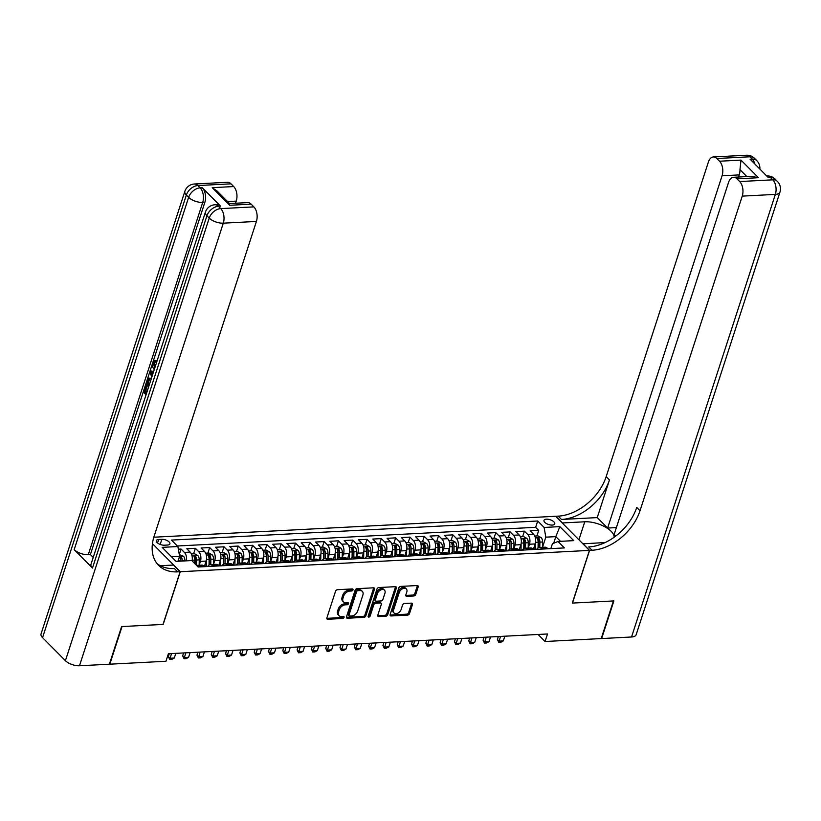 <?xml version="1.0" encoding="UTF-8"?>
<svg xmlns="http://www.w3.org/2000/svg" width="821" height="821" viewBox="0 0 821 821"><rect width="100%" height="100%" fill="white"/><g stroke="black" fill="none" stroke-linecap="round" stroke-linejoin="round"><path stroke-width="1.23" d="M352.989 589.909A1.211 0.821 135.2 0 0 352.342 588.924L337.421 589.704A1.734 1.18 135.2 0 0 335.532 591.253L326.891 617.854A1.734 1.18 135.2 0 0 327.066 619.003A1.734 1.18 135.2 0 0 327.815 619.26L342.737 618.48A1.211 0.821 135.2 0 0 343.404 616.407L341.474 616.509A5.552 3.766 135.2 0 1 339.073 615.688A5.552 3.766 135.2 0 1 338.519 612.014L339.237 609.798A5.552 3.766 135.2 0 1 345.272 604.841L347.201 604.738A1.211 0.821 135.2 0 0 347.878 602.665L345.939 602.768A5.552 3.766 135.2 0 1 343.537 601.947A5.552 3.766 135.2 0 1 342.983 598.273L343.701 596.056A5.552 3.766 135.2 0 1 349.736 591.089L351.665 590.997A1.211 0.821 135.2 0 0 352.989 589.909M343.537 601.947L342.624 601.023A5.552 3.766 135.2 0 1 342.07 597.349L342.788 595.133A5.552 3.766 135.2 0 1 348.822 590.176L350.752 590.073A1.211 0.821 135.2 0 0 352.086 588.934M326.809 618.336A1.734 1.18 135.2 0 0 326.902 618.336L341.823 617.556A1.211 0.821 135.2 0 0 343.157 616.427M339.073 615.688L338.16 614.765A5.552 3.766 135.2 0 1 337.605 611.091L338.324 608.874A5.552 3.766 135.2 0 1 344.358 603.917L346.288 603.815A1.211 0.821 135.2 0 0 347.622 602.676M546.447 519.18A5.655 2.514 18 0 0 543.995 520.381A5.655 2.514 18 0 0 546.427 523.572A5.655 2.514 18 0 0 552.297 525.081A5.655 2.514 18 0 0 554.75 523.88A5.655 2.514 18 0 0 552.317 520.688A5.655 2.514 18 0 0 546.447 519.18M413.866 595.954A1.734 1.18 135.2 0 0 415.744 594.404L418.176 586.943A1.734 1.18 135.2 0 0 418.002 585.794A1.734 1.18 135.2 0 0 417.253 585.537L400.679 586.41A1.734 1.18 135.2 0 0 398.79 587.959L390.149 614.549A1.734 1.18 135.2 0 0 390.324 615.699A1.734 1.18 135.2 0 0 391.073 615.955L407.647 615.093A1.734 1.18 135.2 0 0 409.535 613.544L412.46 604.533A1.734 1.18 135.2 0 0 412.286 603.384A1.734 1.18 135.2 0 0 411.537 603.127L404.445 603.497A1.734 1.18 135.2 0 0 402.557 605.046L401.11 609.521A4.639 3.151 135.2 0 1 397.867 613.164A4.639 3.151 135.2 0 1 394.059 612.979A4.639 3.151 135.2 0 1 393.598 609.911L399.283 592.393A4.639 3.151 135.2 0 1 402.516 588.749A4.639 3.151 135.2 0 1 406.333 588.934A4.639 3.151 135.2 0 1 406.795 592.003L405.851 594.927A1.734 1.18 135.2 0 0 406.026 596.077A1.734 1.18 135.2 0 0 406.775 596.333L413.866 595.954L412.953 595.04A1.734 1.18 135.2 0 0 414.831 593.491L417.263 586.02A1.734 1.18 135.2 0 0 417.335 585.537M572.319 603.086L613.441 600.941L601.218 638.574L545.062 641.499L547.515 633.976L168.408 653.742L165.955 661.264L109.809 664.189L122.031 626.556L163.163 624.412L180.281 571.724L589.437 550.398L572.319 603.086M374.499 589.221A1.734 1.18 135.2 0 0 374.325 588.072A1.734 1.18 135.2 0 0 373.576 587.815L357.012 588.678A1.734 1.18 135.2 0 0 355.124 590.227L346.483 616.828A1.734 1.18 135.2 0 0 346.657 617.977A1.734 1.18 135.2 0 0 347.406 618.234L363.97 617.371A1.734 1.18 135.2 0 0 365.858 615.822L374.499 589.221L373.586 588.298A1.734 1.18 135.2 0 0 373.668 587.815M378.84 587.538L395.414 586.676A1.734 1.18 135.2 0 1 396.163 586.933A1.734 1.18 135.2 0 1 396.338 588.082L387.697 614.683A1.734 1.18 135.2 0 1 385.808 616.232L378.717 616.602A1.734 1.18 135.2 0 1 377.968 616.345A1.734 1.18 135.2 0 1 377.793 615.196L381.303 604.41A1.734 1.18 135.2 0 0 381.129 603.261A1.734 1.18 135.2 0 0 380.38 603.004L375.669 603.25A1.734 1.18 135.2 0 0 373.791 604.8L370.138 616.037A1.211 0.821 135.2 0 1 368.177 616.14L376.962 589.098A1.734 1.18 135.2 0 1 378.84 587.538M536.924 535.928L538.72 530.407L530.14 530.859L533.476 534.214L527.749 534.512A7.071 4.136 87 0 1 529.453 544.231L528.201 548.059L528.283 542.732L525.563 542.876A4.68 2.74 -93 0 0 524.783 539.418L523.069 539.5A4.68 2.74 87 0 1 523.849 542.958L523.767 548.654M522.618 536.677L524.414 531.156L515.834 531.598L519.17 534.964L513.443 535.261A7.071 4.136 87 0 1 515.147 544.97L513.895 548.808M508.312 537.427L510.108 531.895L501.528 532.347L504.864 535.713L499.137 536.01A7.071 4.136 87 0 1 500.841 545.719L499.589 549.557L499.671 544.22L496.951 544.364A4.68 2.74 -93 0 0 496.171 540.906L494.458 540.998A4.68 2.74 87 0 1 495.237 544.456L495.155 550.142M494.006 538.166L495.802 532.644L487.222 533.086L490.558 536.452L484.831 536.749A7.071 4.136 87 0 1 486.535 546.468L485.283 550.296M479.7 538.915L481.496 533.393L472.917 533.835L476.252 537.201L470.525 537.498A7.071 4.136 87 0 1 472.229 547.207L470.977 551.045L471.059 545.708L468.339 545.852A4.68 2.74 -93 0 0 467.56 542.394L465.846 542.486A4.68 2.74 87 0 1 466.626 545.944L466.544 551.63M465.394 539.664L467.19 534.132L458.611 534.584L461.946 537.95L456.219 538.248A7.071 4.136 87 0 1 457.923 547.956L456.671 551.794L456.753 546.458L454.034 546.601A4.68 2.74 -93 0 0 453.254 543.143L451.54 543.235A4.68 2.74 87 0 1 452.32 546.694L452.238 552.379M451.088 540.403L452.884 534.882L444.305 535.323L447.64 538.689L441.914 538.987A7.071 4.136 87 0 1 443.617 548.705L442.365 552.533L442.447 547.207L439.728 547.35A4.68 2.74 -93 0 0 438.948 543.892L437.234 543.974A4.68 2.74 87 0 1 438.014 547.433L437.932 553.128M436.782 541.152L438.578 535.631L429.999 536.072L433.334 539.438L427.608 539.736A7.071 4.136 87 0 1 429.311 549.444L428.059 553.282L428.141 547.946L425.422 548.089A4.68 2.74 -93 0 0 424.642 544.631L422.928 544.723A4.68 2.74 87 0 1 423.708 548.182L423.626 553.867M422.476 541.901L424.272 536.37L415.693 536.821L419.028 540.187L413.302 540.485A7.071 4.136 87 0 1 415.005 550.193L413.753 554.031L413.835 548.695L411.116 548.838A4.68 2.74 -93 0 0 410.336 545.38L408.622 545.472A4.68 2.74 87 0 1 409.402 548.931L409.32 554.616M408.17 542.64L409.966 537.119L401.387 537.56L404.722 540.926L398.996 541.224A7.071 4.136 87 0 1 400.699 550.942L399.447 554.77L399.529 549.444L396.81 549.577A4.68 2.74 -93 0 0 396.03 546.129L394.316 546.211A4.68 2.74 87 0 1 395.096 549.67L395.014 555.365M393.864 543.389L395.66 537.868L387.081 538.309L390.416 541.675L384.69 541.973A7.071 4.136 87 0 1 386.393 551.681L385.141 555.519L385.223 550.183L382.504 550.327A4.68 2.74 -93 0 0 381.724 546.868L380.01 546.96A4.68 2.74 87 0 1 380.79 550.419L380.708 556.104M379.559 544.138L381.355 538.607L372.775 539.058L376.11 542.424L370.384 542.722A7.071 4.136 87 0 1 372.087 552.43L370.835 556.269L370.918 550.932L368.198 551.076A4.68 2.74 -93 0 0 367.418 547.617L365.704 547.71A4.68 2.74 87 0 1 366.484 551.168L366.402 556.854M365.253 544.877L367.049 539.356L358.469 539.797L361.804 543.163L356.078 543.461A7.071 4.136 87 0 1 357.782 553.18L356.53 557.007M350.947 545.626L352.743 540.105L344.163 540.546L347.499 543.913L341.772 544.21A7.071 4.136 87 0 1 343.476 553.918L342.224 557.757L342.306 552.42L339.586 552.564A4.68 2.74 -93 0 0 338.806 549.105L337.092 549.198A4.68 2.74 87 0 1 337.872 552.656L337.79 558.342M336.641 546.375L338.437 540.844L329.857 541.296L333.193 544.662L327.466 544.959A7.071 4.136 87 0 1 329.17 554.668L327.918 558.506M322.335 547.114L324.131 541.593L315.551 542.034L318.887 545.401L313.16 545.698A7.071 4.136 87 0 1 314.864 555.417L313.612 559.245L313.694 553.918L310.974 554.052A4.68 2.74 -93 0 0 310.194 550.604L308.48 550.686A4.68 2.74 87 0 1 309.26 554.144L309.178 559.84M308.029 547.864L309.825 542.342L301.245 542.784L304.581 546.15L298.854 546.447A7.071 4.136 87 0 1 300.558 556.156L299.306 559.994M293.723 548.613L295.519 543.081L286.94 543.533L290.275 546.899L284.548 547.197A7.071 4.136 87 0 1 286.252 556.905L285 560.743L285.082 555.407L282.362 555.55A4.68 2.74 -93 0 0 281.582 552.092L279.869 552.184A4.68 2.74 87 0 1 280.649 555.643L280.566 561.328M279.417 549.352L281.213 543.83L272.634 544.272L275.969 547.638L270.242 547.935A7.071 4.136 87 0 1 271.946 557.654L270.694 561.482M265.111 550.101L266.907 544.569L258.328 545.021L261.663 548.387L255.936 548.685A7.071 4.136 87 0 1 257.64 558.393L256.388 562.231L256.47 556.895L253.751 557.038A4.68 2.74 -93 0 0 252.971 553.58L251.257 553.672A4.68 2.74 87 0 1 252.037 557.131L251.955 562.816M250.805 550.85L252.601 545.318L244.022 545.77L247.357 549.136L241.631 549.434A7.071 4.136 87 0 1 243.334 559.142L242.082 562.98L242.164 557.644L239.445 557.787A4.68 2.74 -93 0 0 238.665 554.329L236.951 554.421A4.68 2.74 87 0 1 237.731 557.88L237.649 563.565M236.499 551.589L238.295 546.068L229.716 546.509L233.051 549.875L227.325 550.173A7.071 4.136 87 0 1 229.028 559.891L227.776 563.719L227.858 558.393L225.139 558.526A4.68 2.74 -93 0 0 224.359 555.078L222.645 555.16A4.68 2.74 87 0 1 223.425 558.619L223.343 564.314M222.193 552.338L223.989 546.807L215.41 547.258L218.745 550.624L213.019 550.922A7.071 4.136 87 0 1 214.722 560.63L213.47 564.468L213.552 559.132L210.833 559.275A4.68 2.74 -93 0 0 210.053 555.817L208.339 555.909A4.68 2.74 87 0 1 209.119 559.368L209.037 565.053M207.887 553.087L209.683 547.556L201.104 548.007L204.439 551.373L198.713 551.671A7.071 4.136 87 0 1 200.416 561.379L199.164 565.217L199.246 559.881L196.527 560.025A4.68 2.74 -93 0 0 195.747 556.566L194.033 556.659A4.68 2.74 87 0 1 194.813 560.107L194.762 563.565M193.582 553.826L195.377 548.305L186.798 548.746L190.133 552.112A7.071 4.136 87 0 1 192.083 560.866M533.476 534.214A7.071 4.136 -93 0 1 535.169 543.933L533.414 549.331M519.17 534.964A7.071 4.136 -93 0 1 520.863 544.672L519.108 550.08M504.864 535.713A7.071 4.136 -93 0 1 506.557 545.421L504.802 550.829M490.558 536.452A7.071 4.136 -93 0 1 492.251 546.17L490.496 551.568M476.252 537.201A7.071 4.136 -93 0 1 477.945 546.909L476.19 552.317M461.946 537.95A7.071 4.136 -93 0 1 463.639 547.658L461.884 553.067M447.64 538.689A7.071 4.136 -93 0 1 449.333 548.407L447.578 553.806M433.334 539.438A7.071 4.136 -93 0 1 435.027 549.146L433.272 554.555M419.028 540.187A7.071 4.136 -93 0 1 420.721 549.896L418.967 555.304M404.722 540.926A7.071 4.136 -93 0 1 406.416 550.645L404.661 556.043M390.416 541.675A7.071 4.136 -93 0 1 392.11 551.384L390.355 556.792M376.11 542.424A7.071 4.136 -93 0 1 377.804 552.133L376.049 557.541M361.804 543.163A7.071 4.136 -93 0 1 363.498 552.882L361.743 558.28M347.499 543.913A7.071 4.136 -93 0 1 349.192 553.621L347.437 559.029M333.193 544.662A7.071 4.136 -93 0 1 334.886 554.37L333.131 559.778M318.887 545.401A7.071 4.136 -93 0 1 320.58 555.109L318.825 560.517M304.581 546.15A7.071 4.136 -93 0 1 306.274 555.858L304.519 561.266M290.275 546.899A7.071 4.136 -93 0 1 291.968 556.607L290.213 562.016M275.969 547.638A7.071 4.136 -93 0 1 277.662 557.346L275.907 562.754M261.663 548.387A7.071 4.136 -93 0 1 263.356 558.095L261.601 563.504M247.357 549.136A7.071 4.136 -93 0 1 249.05 558.844L247.295 564.243M233.051 549.875A7.071 4.136 -93 0 1 234.744 559.583L232.99 564.992M218.745 550.624A7.071 4.136 -93 0 1 220.439 560.333L218.684 565.741M204.439 551.373A7.071 4.136 -93 0 1 206.133 561.082L204.378 566.48M164.374 545.206L167.515 545.041A5.48 2.432 18 0 0 169.896 543.882A5.48 2.432 18 0 0 167.535 540.782A5.48 2.432 18 0 0 161.85 539.325L158.699 539.489A5.48 2.432 18 0 0 156.329 540.659A5.48 2.432 18 0 0 158.689 543.748A5.48 2.432 18 0 0 164.374 545.206M153.825 537.221L555.601 516.276L589.437 550.398M180.281 571.724L152.439 543.646M538.72 530.407L535.651 527.318L537.714 520.996L171.476 540.085L177.88 546.54L179.583 556.248L177.952 561.277M537.714 520.996L544.107 527.451L559.85 526.63L573.746 540.639L558.013 541.46L564.407 547.915L198.179 567.003L191.775 560.548L176.043 561.369L162.148 547.361L177.88 546.54M196.547 565.361L201.709 565.094A7.071 4.136 87 0 1 204.029 566.131L204.573 566.675M196.63 565.443A7.071 4.136 87 0 1 198.302 566.428L198.846 566.972M547.915 548.777L547.371 548.233A7.071 4.136 -93 0 0 545.052 547.197L539.325 547.494A7.071 4.136 87 0 1 541.644 548.531L542.188 549.075M533.609 549.526L533.065 548.982A7.071 4.136 -93 0 0 530.746 547.946L525.019 548.243A7.071 4.136 87 0 1 527.339 549.28L527.882 549.824M519.303 550.265L518.759 549.721A7.071 4.136 -93 0 0 516.44 548.685L510.713 548.982A7.071 4.136 87 0 1 513.033 550.019L513.577 550.563M504.997 551.014L504.453 550.47A7.071 4.136 -93 0 0 502.134 549.434L496.407 549.731A7.071 4.136 87 0 1 498.727 550.768L499.271 551.312M490.691 551.763L490.147 551.219A7.071 4.136 -93 0 0 487.828 550.183L482.101 550.481A7.071 4.136 87 0 1 484.421 551.517L484.965 552.061M476.385 552.502L475.841 551.958A7.071 4.136 -93 0 0 473.522 550.922L467.796 551.219A7.071 4.136 87 0 1 470.115 552.256L470.659 552.8M462.079 553.251L461.535 552.707A7.071 4.136 -93 0 0 459.216 551.671L453.49 551.969A7.071 4.136 87 0 1 455.809 553.005L456.353 553.549M447.773 554.001L447.229 553.457A7.071 4.136 -93 0 0 444.91 552.42L439.184 552.718A7.071 4.136 87 0 1 441.503 553.754L442.047 554.298M433.467 554.739L432.924 554.196A7.071 4.136 -93 0 0 430.604 553.159L424.878 553.457A7.071 4.136 87 0 1 427.197 554.493L427.741 555.037M419.162 555.489L418.618 554.945A7.071 4.136 -93 0 0 416.298 553.908L410.572 554.206A7.071 4.136 87 0 1 412.891 555.242L413.435 555.786M404.856 556.238L404.312 555.694A7.071 4.136 -93 0 0 401.992 554.657L396.266 554.955A7.071 4.136 87 0 1 398.585 555.991L399.129 556.535M390.55 556.977L390.006 556.433A7.071 4.136 -93 0 0 387.686 555.396L381.96 555.694A7.071 4.136 87 0 1 384.279 556.73L384.823 557.274M376.244 557.726L375.7 557.182A7.071 4.136 -93 0 0 373.381 556.145L367.654 556.443A7.071 4.136 87 0 1 369.973 557.48L370.517 558.023M361.938 558.475L361.394 557.931A7.071 4.136 -93 0 0 359.075 556.895L353.348 557.192A7.071 4.136 87 0 1 355.667 558.229L356.211 558.773M347.632 559.214L347.088 558.67A7.071 4.136 -93 0 0 344.769 557.633L339.042 557.931A7.071 4.136 87 0 1 341.362 558.968L341.905 559.512M333.326 559.963L332.782 559.419A7.071 4.136 -93 0 0 330.463 558.383L324.736 558.68A7.071 4.136 87 0 1 327.056 559.717L327.6 560.261M319.02 560.712L318.476 560.168A7.071 4.136 -93 0 0 316.157 559.132L310.43 559.429A7.071 4.136 87 0 1 312.75 560.466L313.294 561.01M304.714 561.451L304.17 560.907A7.071 4.136 -93 0 0 301.851 559.871L296.124 560.168A7.071 4.136 87 0 1 298.444 561.205L298.988 561.749M290.408 562.2L289.864 561.656A7.071 4.136 -93 0 0 287.545 560.62L281.819 560.917A7.071 4.136 87 0 1 284.138 561.954L284.682 562.498M276.102 562.949L275.558 562.406A7.071 4.136 -93 0 0 273.239 561.369L267.513 561.667A7.071 4.136 87 0 1 269.832 562.703L270.376 563.247M261.796 563.688L261.252 563.144A7.071 4.136 -93 0 0 258.933 562.108L253.207 562.406A7.071 4.136 87 0 1 255.526 563.442L256.07 563.986M247.49 564.438L246.947 563.894A7.071 4.136 -93 0 0 244.627 562.857L238.901 563.155A7.071 4.136 87 0 1 241.22 564.191L241.764 564.735M233.185 565.187L232.641 564.643A7.071 4.136 -93 0 0 230.321 563.606L224.595 563.904A7.071 4.136 87 0 1 226.914 564.94L227.458 565.484M218.879 565.926L218.335 565.382A7.071 4.136 -93 0 0 216.015 564.345L210.289 564.643A7.071 4.136 87 0 1 212.608 565.679L213.152 566.223M179.286 554.555L181.072 549.044L184.407 552.41A7.071 4.136 87 0 1 186.429 560.835M195.377 548.305L198.713 551.671M209.683 547.556L213.019 550.922M223.989 546.807L227.325 550.173M238.295 546.068L241.631 549.434M252.601 545.318L255.936 548.685M266.907 544.569L270.242 547.935M281.213 543.83L284.548 547.197M295.519 543.081L298.854 546.447M309.825 542.342L313.16 545.698M324.131 541.593L327.466 544.959M338.437 540.844L341.772 544.21M352.743 540.105L356.078 543.461M367.049 539.356L370.384 542.722M381.355 538.607L384.69 541.973M395.66 537.868L398.996 541.224M409.966 537.119L413.302 540.485M424.272 536.37L427.608 539.736M438.578 535.631L441.914 538.987M452.884 534.882L456.219 538.248M467.19 534.132L470.525 537.498M481.496 533.393L484.831 536.749M495.802 532.644L499.137 536.01M510.108 531.895L513.443 535.261M524.414 531.156L527.749 534.512M535.651 527.318L177.336 545.996M181.072 549.044L178.342 549.187M553.672 543.266L555.827 536.636L545.811 537.16L542.507 547.32M179.583 556.248L171.384 556.679M538.083 634.469L545.062 641.499M560.486 541.337L555.827 536.636L559.85 526.63M550.829 548.623L552.4 543.8L558.013 541.46M207.672 566.511A7.071 4.136 87 0 1 210.289 564.643M221.978 565.761A7.071 4.136 87 0 1 224.595 563.904M236.284 565.022A7.071 4.136 87 0 1 238.901 563.155M250.59 564.273A7.071 4.136 87 0 1 253.207 562.406M264.896 563.524A7.071 4.136 87 0 1 267.513 561.667M279.202 562.785A7.071 4.136 87 0 1 281.819 560.917M293.508 562.036A7.071 4.136 87 0 1 296.124 560.168M307.813 561.287A7.071 4.136 87 0 1 310.43 559.429M322.119 560.548A7.071 4.136 87 0 1 324.736 558.68M336.425 559.799A7.071 4.136 87 0 1 339.042 557.931M350.731 559.05A7.071 4.136 87 0 1 353.348 557.192M365.037 558.311A7.071 4.136 87 0 1 367.654 556.443M379.343 557.562A7.071 4.136 87 0 1 381.96 555.694M393.649 556.823A7.071 4.136 87 0 1 396.266 554.955M407.955 556.074A7.071 4.136 87 0 1 410.572 554.206M422.261 555.324A7.071 4.136 87 0 1 424.878 553.457M436.567 554.586A7.071 4.136 87 0 1 439.184 552.718M450.873 553.836A7.071 4.136 87 0 1 453.49 551.969M465.179 553.087A7.071 4.136 87 0 1 467.796 551.219M479.485 552.348A7.071 4.136 87 0 1 482.101 550.481M493.79 551.599A7.071 4.136 87 0 1 496.407 549.731M508.096 550.85A7.071 4.136 87 0 1 510.713 548.982M522.402 550.111A7.071 4.136 87 0 1 525.019 548.243M536.708 549.362A7.071 4.136 87 0 1 539.325 547.494M545.811 537.16L544.107 527.451M346.4 617.31A1.734 1.18 135.2 0 0 346.493 617.31L363.056 616.448A1.734 1.18 135.2 0 0 364.945 614.898L373.586 588.298M357.884 590.668A1.211 0.821 135.2 0 0 356.56 591.756L348.976 615.103A1.211 0.821 135.2 0 0 349.623 616.089L351.655 615.976A5.552 3.766 135.2 0 0 357.689 611.019L362.872 595.061A5.552 3.766 135.2 0 0 362.318 591.387A5.552 3.766 135.2 0 0 359.916 590.566L357.884 590.668L356.961 589.745A1.211 0.821 135.2 0 0 355.647 590.833L356.56 591.756M349.099 615.904L348.186 614.98A1.211 0.821 135.2 0 1 348.063 614.18L355.647 590.833M362.318 591.387L361.404 590.463A5.552 3.766 135.2 0 0 359.003 589.642L359.916 590.566M356.961 589.745L359.003 589.642M377.711 615.678A1.734 1.18 135.2 0 0 377.804 615.678L384.895 615.309A1.734 1.18 135.2 0 0 386.783 613.759L395.424 587.159A1.734 1.18 135.2 0 0 395.506 586.676M381.129 603.261L380.215 602.337A1.734 1.18 135.2 0 0 379.466 602.08L374.756 602.327A1.734 1.18 135.2 0 0 372.878 603.876L369.224 615.114L370.138 616.037M368.167 616.15A1.211 0.821 135.2 0 0 369.224 615.114M384.936 593.214A4.639 3.151 135.2 0 0 384.474 590.145A4.639 3.151 135.2 0 0 380.657 589.96A4.639 3.151 135.2 0 0 377.424 593.614L375.423 599.782A1.734 1.18 135.2 0 0 375.597 600.931A1.734 1.18 135.2 0 0 376.346 601.188L381.047 600.941A1.734 1.18 135.2 0 0 382.935 599.392L384.936 593.214M384.474 590.145L383.561 589.221A4.639 3.151 135.2 0 0 379.743 589.037A4.639 3.151 135.2 0 0 376.511 592.69L377.424 593.614M375.597 600.931L374.674 600.007A1.734 1.18 135.2 0 1 374.509 598.858L376.511 592.69M405.769 595.41A1.734 1.18 135.2 0 0 405.861 595.41L412.953 595.04M406.333 588.934L405.42 588.01A4.639 3.151 135.2 0 0 401.602 587.826A4.639 3.151 135.2 0 0 398.37 591.479L399.283 592.393M394.059 612.979L393.146 612.056A4.639 3.151 135.2 0 1 392.684 608.987L398.37 591.479M390.067 615.042A1.734 1.18 135.2 0 0 390.16 615.032L406.734 614.17A1.734 1.18 135.2 0 0 408.612 612.62L411.547 603.609A1.734 1.18 135.2 0 0 411.629 603.127M179.286 554.575L183.535 556.289A4.68 2.74 87 0 1 184.941 560.63L184.941 560.907M182.221 561.051L182.221 560.764A4.68 2.74 -93 0 0 181.441 557.315L179.727 557.397A4.68 2.74 87 0 1 180.507 560.856L180.507 561.143M181.441 557.315L180.743 559.481A2.381 1.396 87 0 1 180.877 560.579L180.866 561.123M154.266 369.522L154.225 369.481C152.552 367.716 152.08 365.396 152.798 362.523L155.528 360.645L154.676 360.46L156.667 360.593L156.421 362.03L154.594 361.938M155.22 362.071L154.564 363.159L155.025 367.182M151.895 376.849L149.73 372.282L150.192 370.846L153.64 371.461M146.066 394.768L143.316 391.997L145.389 385.634L146.528 385.572L147.164 386.209L145.512 391.299L146.354 392.151M220.592 206.194L218.448 206.307A10.601 6.209 -93 0 0 214.958 204.747L217.113 204.634A10.601 6.209 87 0 1 220.592 206.194L202.305 187.752A10.601 6.209 87 0 1 204.86 202.315L202.715 202.428L88.258 554.698A10.601 4.71 -162 0 1 74.188 549.618L92.475 568.06A10.601 4.71 -162 0 1 90.977 564.335L205.435 212.064A10.601 4.71 18 0 0 206.933 215.779L92.475 568.06M93.214 557.428L90.402 554.586L152.737 362.738M152.88 362.307L204.86 202.315M148.775 386.434L146.025 383.664L148.447 378.142L151.444 378.235M121.611 626.577L163.02 624.422L180.138 571.724L177.705 571.857A44.17 29.956 -44.8 0 1 158.576 565.32A44.17 29.956 -44.8 0 1 154.174 536.082L256.409 221.444L223.291 223.168L79.483 665.769L109.378 664.21L121.611 626.577M152.172 546.653L152.942 544.302L152.357 544.333M152.942 544.302L152.429 543.779M180.138 571.724L173.508 565.043L160.321 565.731M212.229 187.67L216.939 190.883L229.582 203.639L229.695 205.281L212.229 187.67L233.687 186.552L230.999 183.832L197.882 185.556L200.16 187.865L202.305 187.752M233.687 186.552A10.601 6.209 87 0 1 236.243 201.114L227.54 201.576M235.555 203.239L236.243 201.114M74.188 549.618L188.645 197.348L186.357 195.039A10.601 7.194 135.2 0 1 197.882 185.556A10.601 6.209 -93 0 0 194.392 184.007L227.509 182.283A10.601 6.209 87 0 1 230.999 183.832M79.483 665.769A10.601 4.71 -162 0 1 65.413 660.689L42.548 637.64A10.601 4.71 -162 0 1 41.05 633.915L184.858 191.314A10.601 4.71 18 0 0 186.357 195.039L42.548 637.64M229.5 203.557L247.675 202.613A10.601 6.209 87 0 1 251.154 204.162L229.695 205.281M65.413 660.689L209.222 218.088L206.933 215.779A10.601 7.194 135.2 0 1 218.448 206.307L220.736 208.606L253.853 206.882L251.154 204.162M253.853 206.882A10.601 6.209 87 0 1 256.409 221.444M90.402 554.586L88.258 554.698M177.705 571.857L174.421 568.532A44.17 29.956 -44.8 0 1 157.027 563.565M145.389 385.634L146.015 386.27L144.363 391.36L146.056 393.064L148.17 388.292M144.363 391.36L145.512 391.299M146.015 386.27L147.164 386.209M148.447 378.142L151.187 379.025M150.766 380.297L148.262 379.815L147.667 381.19L147.072 383.027L149.186 385.162M149.145 379.353L148.262 379.815L149.412 379.754L148.221 382.966L149.484 384.249M147.072 383.027L148.221 382.966M147.667 381.19L148.817 381.139M150.192 370.846L153.527 371.821M153.127 373.042L150.592 372.2L152.285 375.618M151.403 373.832L152.757 374.191M151.731 372.139L152.552 373.781M156.667 360.593L155.528 360.645L155.282 362.092L153.414 363.221L154.697 368.198M153.414 363.221L154.564 363.159M746.453 155.231A10.601 10.601 0 0 1 754.54 158.35A10.601 7.194 135.2 0 0 749.942 156.78L716.825 158.504A10.601 6.209 -93 0 0 713.336 156.955L746.453 155.231A10.601 6.209 87 0 1 749.942 156.78L752.231 159.089L750.086 159.202L768.374 177.644L770.519 177.531L772.807 179.83A10.601 6.209 87 0 1 775.352 194.392L742.235 196.127A10.601 6.209 -93 0 0 739.68 181.554L772.807 179.83A10.601 7.194 -44.8 0 1 777.395 181.4A10.601 10.601 0 0 1 779.95 192.145A10.601 4.71 18 0 1 775.352 194.392L631.544 636.993L601.649 638.553L613.872 600.921L572.463 603.076L589.581 550.388L592.013 550.255A44.17 29.956 135.2 0 0 640 510.765L742.235 196.127M614.149 537.242A19.878 8.836 18 0 0 604.41 526.538A19.878 8.836 18 0 0 584.768 521.787L562.375 522.956L555.745 516.276L558.177 516.142A44.17 29.956 135.2 0 0 606.175 476.642L708.4 162.014A10.601 6.209 -93 0 1 713.336 156.955M582.91 543.82L605.149 542.548M582.951 543.697L589.581 550.388M746.864 176.587L739.978 169.639L740.983 160.105L758.45 177.716L736.991 178.834A10.601 6.209 -93 0 0 733.502 177.285A10.601 6.209 -93 0 0 728.566 182.344L614.108 534.615L615.627 536.154M616.376 527.605L607.612 528.067L722.07 175.797A10.601 6.209 -93 0 0 719.524 161.224L740.983 160.105M597.236 517.599L561.472 519.467A44.17 29.956 135.2 0 0 609.459 479.967L597.236 517.599L607.612 528.067M736.991 178.834L739.68 181.554M779.95 192.145L636.142 634.736A10.601 4.71 -162 0 1 631.544 636.993M716.825 158.504L719.524 161.224M739.978 169.639A10.601 6.209 87 0 1 739.239 174.894L722.07 175.797M738.551 177.018L739.239 174.894M592.013 550.255L588.719 546.94A44.17 29.956 135.2 0 0 636.716 507.44L640 510.765M758.45 177.716L751.779 176.33L733.502 177.285M191.365 553.949L194.587 553.775L197.84 555.55A4.68 2.74 87 0 1 199.246 559.881M196.455 565.269L196.527 560.025M195.747 556.566L195.049 558.732A2.381 1.396 87 0 1 195.182 559.83L195.121 563.924M193.93 556.145L194.033 556.659M204.973 564.663L204.942 566.654M206.389 560.117L206.297 566.582M205.671 553.2L208.893 553.036L212.146 554.801A4.68 2.74 87 0 1 213.552 559.132M210.761 564.622L210.833 559.275M210.053 555.817L209.355 557.982A2.381 1.396 87 0 1 209.488 559.08L209.406 564.858M208.236 555.396L208.339 555.909M169.29 653.69L168.346 656.605L169.988 658.268L174.288 658.042L175.807 653.352M174.288 658.042L171.887 659.366L169.742 659.479L168.346 656.605M171.517 653.578L169.742 659.479M219.279 563.914L219.248 565.905M220.695 559.378L220.603 565.833M219.977 552.451L223.199 552.287L226.452 554.052A4.68 2.74 87 0 1 227.858 558.393M225.067 563.873L225.139 558.526M224.359 555.078L223.661 557.243A2.381 1.396 87 0 1 223.794 558.342L223.712 564.119M183.596 652.941L182.652 655.866L184.294 657.518L188.594 657.293L190.113 652.603M188.594 657.293L186.193 658.616L184.048 658.729L182.652 655.866M185.823 652.828L184.048 658.729M233.585 563.165L233.554 565.166M235.001 558.629L234.909 565.094M234.283 551.712L237.505 551.538L240.758 553.313A4.68 2.74 87 0 1 242.164 557.644M239.373 563.134L239.445 557.787M238.665 554.329L237.967 556.494A2.381 1.396 87 0 1 238.1 557.592L238.018 563.37M236.848 553.908L236.951 554.421M197.902 652.202L196.958 655.117L198.6 656.779L202.9 656.554L204.419 651.864M202.9 656.554L200.498 657.878L198.354 657.98L196.958 655.117M200.129 652.079L198.354 657.98M247.891 562.426L247.86 564.417M249.307 557.88L249.215 564.345M248.589 550.963L251.811 550.799L255.064 552.564A4.68 2.74 87 0 1 256.47 556.895M253.679 562.385L253.751 557.038M252.971 553.58L252.273 555.745A2.381 1.396 87 0 1 252.406 556.843L252.324 562.621M251.154 553.159L251.257 553.672M212.208 651.453L211.264 654.368L212.906 656.03L217.206 655.805L218.725 651.115M217.206 655.805L214.804 657.128L212.66 657.241L211.264 654.368M214.435 651.34L212.66 657.241M262.197 561.677L262.166 563.668M263.613 557.141L263.52 563.596M262.894 550.214L266.117 550.049L269.37 551.815A4.68 2.74 87 0 1 270.776 556.156L270.694 561.492M267.985 561.636L268.057 556.289A4.68 2.74 -93 0 0 267.277 552.841L265.563 552.923A4.68 2.74 87 0 1 266.343 556.381L266.261 562.077M267.277 552.841L266.579 555.006A2.381 1.396 87 0 1 266.712 556.104L266.63 561.882M226.514 650.704L225.57 653.629L227.212 655.281L231.512 655.055L233.031 650.365M231.512 655.055L229.11 656.379L226.965 656.492L225.57 653.629M228.741 650.591L226.965 656.492M276.503 560.928L276.472 562.929M277.919 556.392L277.826 562.857M277.2 549.475L280.423 549.3L283.676 551.076A4.68 2.74 87 0 1 285.082 555.407M282.291 560.897L282.362 555.55M281.582 552.092L280.885 554.257A2.381 1.396 87 0 1 281.018 555.355L280.936 561.133M279.766 551.671L279.869 552.184M240.82 649.965L239.876 652.88L241.518 654.542L245.818 654.316L247.337 649.627M245.818 654.316L243.416 655.64L241.271 655.743L239.876 652.88M243.047 649.842L241.271 655.743M290.808 560.189L290.778 562.18M292.225 555.643L292.132 562.108M291.506 548.726L294.729 548.561L297.982 550.327A4.68 2.74 87 0 1 299.388 554.657L299.306 560.004M296.597 560.148L296.668 554.801A4.68 2.74 -93 0 0 295.888 551.343L294.175 551.435A4.68 2.74 87 0 1 294.955 554.893L294.872 560.579M295.888 551.343L295.191 553.508A2.381 1.396 87 0 1 295.324 554.606L295.242 560.384M294.072 550.922L294.175 551.435M255.126 649.216L254.182 652.131L255.824 653.793L260.124 653.567L261.642 648.877M260.124 653.567L257.722 654.891L255.577 655.004L254.182 652.131M257.353 649.103L255.577 655.004M305.114 559.44L305.084 561.431M306.531 554.904L306.438 561.359M305.812 547.976L309.035 547.812L312.288 549.577A4.68 2.74 87 0 1 313.694 553.918M310.902 559.399L310.974 554.052M310.194 550.604L309.496 552.769A2.381 1.396 87 0 1 309.63 553.867L309.548 559.645M269.432 648.467L268.488 651.392L270.13 653.044L274.43 652.818L275.948 648.128M274.43 652.818L272.028 654.142L269.883 654.255L268.488 651.392M271.659 648.354L269.883 654.255M319.42 558.691L319.39 560.692M320.837 554.154L320.744 560.62M320.118 547.238L323.341 547.063L326.594 548.838A4.68 2.74 87 0 1 328 553.169L327.918 558.516M325.208 558.66L325.28 553.313A4.68 2.74 -93 0 0 324.5 549.854L322.786 549.947A4.68 2.74 87 0 1 323.566 553.405L323.484 559.091M324.5 549.854L323.802 552.02A2.381 1.396 87 0 1 323.936 553.118L323.854 558.896M322.684 549.434L322.786 549.947M283.738 647.728L282.793 650.643L284.435 652.305L288.735 652.079L290.254 647.389M288.735 652.079L286.334 653.403L284.189 653.506L282.793 650.643M285.965 647.605L284.189 653.506M333.726 557.952L333.695 559.943M335.142 553.405L335.05 559.871M334.424 546.488L337.647 546.324L340.9 548.089A4.68 2.74 87 0 1 342.306 552.42M339.514 557.911L339.586 552.564M338.806 549.105L338.108 551.271A2.381 1.396 87 0 1 338.242 552.369L338.16 558.147M336.99 548.685L337.092 549.198M298.044 646.979L297.099 649.893L298.741 651.556L303.041 651.33L304.56 646.64M303.041 651.33L300.64 652.654L298.495 652.767L297.099 649.893M300.27 646.866L298.495 652.767M348.032 557.202L348.001 559.193M349.448 552.666L349.356 559.122M348.73 545.739L351.952 545.575L355.206 547.34A4.68 2.74 87 0 1 356.612 551.681L356.53 557.028M353.82 557.161L353.892 551.815A4.68 2.74 -93 0 0 353.112 548.366L351.398 548.449A4.68 2.74 87 0 1 352.178 551.907L352.096 557.603M353.112 548.366L352.414 550.532A2.381 1.396 87 0 1 352.548 551.63L352.466 557.408M312.349 646.23L311.405 649.154L313.047 650.807L317.347 650.581L318.866 645.891M317.347 650.581L314.946 651.905L312.801 652.018L311.405 649.154M314.576 646.117L312.801 652.018M362.338 556.453L362.307 558.454M363.754 551.917L363.662 558.383M363.036 545L366.258 544.826L369.512 546.601A4.68 2.74 87 0 1 370.918 550.932M368.126 556.422L368.198 551.076M367.418 547.617L366.72 549.783A2.381 1.396 87 0 1 366.854 550.881L366.771 556.659M365.602 547.197L365.704 547.71M326.655 645.491L325.711 648.405L327.353 650.068L331.653 649.842L333.172 645.152M331.653 649.842L329.252 651.166L327.107 651.269L325.711 648.405M328.882 645.368L327.107 651.269M376.644 555.714L376.613 557.705M378.06 551.168L377.968 557.633M377.342 544.251L380.564 544.087L383.818 545.852A4.68 2.74 87 0 1 385.223 550.183M382.432 555.673L382.504 550.327M381.724 546.868L381.026 549.033A2.381 1.396 87 0 1 381.16 550.132L381.077 555.909M379.907 546.447L380.01 546.96M340.961 644.742L340.017 647.656L341.659 649.319L345.959 649.093L347.478 644.403M345.959 649.093L343.558 650.417L341.413 650.53L340.017 647.656M343.188 644.629L341.413 650.53M390.95 554.965L390.919 556.956M392.366 550.429L392.274 556.884M391.648 543.502L394.87 543.338L398.123 545.103A4.68 2.74 87 0 1 399.529 549.444M396.738 554.924L396.81 549.577M396.03 546.129L395.332 548.295A2.381 1.396 87 0 1 395.465 549.393L395.383 555.17M355.267 643.992L354.323 646.917L355.965 648.569L360.265 648.344L361.784 643.654M360.265 648.344L357.864 649.668L355.719 649.78L354.323 646.917M357.494 643.88L355.719 649.78M405.256 554.216L405.225 556.217M406.672 549.68L406.58 556.145M405.954 542.763L409.176 542.589L412.429 544.364A4.68 2.74 87 0 1 413.835 548.695M411.044 554.185L411.116 548.838M410.336 545.38L409.638 547.545A2.381 1.396 87 0 1 409.771 548.644L409.689 554.421M408.519 544.959L408.622 545.472M369.573 643.254L368.629 646.168L370.271 647.831L374.571 647.605L376.09 642.915M374.571 647.605L372.17 648.929L370.025 649.031L368.629 646.168M371.8 643.13L370.025 649.031M419.562 553.477L419.531 555.468M420.978 548.931L420.886 555.396M420.26 542.014L423.482 541.85L426.735 543.615A4.68 2.74 87 0 1 428.141 547.946M425.35 553.436L425.422 548.089M424.642 544.631L423.944 546.796A2.381 1.396 87 0 1 424.077 547.894L423.995 553.672M422.825 544.21L422.928 544.723M383.879 642.504L382.935 645.419L384.577 647.081L388.877 646.856L390.396 642.166M388.877 646.856L386.475 648.18L384.331 648.292L382.935 645.419M386.106 642.391L384.331 648.292M433.868 552.728L433.837 554.719M435.284 548.192L435.192 554.657M434.566 541.265L437.788 541.101L441.041 542.866A4.68 2.74 87 0 1 442.447 547.207M439.656 552.687L439.728 547.35M438.948 543.892L438.25 546.057A2.381 1.396 87 0 1 438.383 547.155L438.301 552.933M398.185 641.755L397.241 644.68L398.883 646.332L403.183 646.106L404.702 641.417M403.183 646.106L400.781 647.43L398.637 647.543L397.241 644.68M400.412 641.642L398.637 647.543M448.174 551.979L448.143 553.98M449.59 547.443L449.498 553.908M448.871 540.526L452.094 540.351L455.347 542.127A4.68 2.74 87 0 1 456.753 546.458M453.962 551.948L454.034 546.601M453.254 543.143L452.556 545.308A2.381 1.396 87 0 1 452.689 546.406L452.607 552.184M451.437 542.722L451.54 543.235M412.491 641.016L411.547 643.931L413.189 645.593L417.489 645.368L419.008 640.678M417.489 645.368L415.087 646.691L412.942 646.804L411.547 643.931M414.718 640.893L412.942 646.804M462.48 551.24L462.449 553.231M463.896 546.694L463.803 553.159M463.177 539.777L466.4 539.613L469.653 541.378A4.68 2.74 87 0 1 471.059 545.708M468.268 551.199L468.339 545.852M467.56 542.394L466.862 544.559A2.381 1.396 87 0 1 466.995 545.657L466.913 551.435M465.743 541.973L465.846 542.486M426.797 640.267L425.853 643.182L427.495 644.844L431.795 644.618L433.314 639.928M431.795 644.618L429.393 645.942L427.248 646.055L425.853 643.182M429.024 640.154L427.248 646.055M476.785 550.491L476.755 552.482M478.202 545.955L478.109 552.42M477.483 539.028L480.706 538.863L483.959 540.629A4.68 2.74 87 0 1 485.365 544.97L485.283 550.316M482.574 550.45L482.645 545.113A4.68 2.74 -93 0 0 481.865 541.655L480.152 541.737A4.68 2.74 87 0 1 480.932 545.195L480.849 550.891M481.865 541.655L481.168 543.82A2.381 1.396 87 0 1 481.301 544.918L481.219 550.696M441.103 639.518L440.159 642.443L441.801 644.095L446.101 643.88L447.619 639.179M446.101 643.88L443.699 645.193L441.554 645.306L440.159 642.443M443.33 639.405L441.554 645.306M491.091 549.742L491.061 551.743M492.508 545.206L492.415 551.671M491.789 538.289L495.012 538.114L498.265 539.89A4.68 2.74 87 0 1 499.671 544.22M496.879 549.711L496.951 544.364M496.171 540.906L495.474 543.071A2.381 1.396 87 0 1 495.607 544.169L495.525 549.947M494.355 540.485L494.458 540.998M455.409 638.779L454.465 641.694L456.107 643.356L460.407 643.13L461.925 638.44M460.407 643.13L458.005 644.454L455.86 644.567L454.465 641.694M457.636 638.656L455.86 644.567M505.397 549.003L505.367 550.994M506.814 544.456L506.721 550.922M506.095 537.539L509.318 537.375L512.571 539.14A4.68 2.74 87 0 1 513.977 543.471L513.895 548.818M511.185 548.962L511.257 543.615A4.68 2.74 -93 0 0 510.477 540.156L508.763 540.249A4.68 2.74 87 0 1 509.543 543.707L509.461 549.393M510.477 540.156L509.779 542.322A2.381 1.396 87 0 1 509.913 543.42L509.831 549.198M508.661 539.736L508.763 540.249M469.715 638.03L468.77 640.944L470.412 642.607L474.712 642.381L476.231 637.691M474.712 642.381L472.311 643.705L470.166 643.818L468.77 640.944M471.942 637.917L470.166 643.818M519.703 548.254L519.672 550.244M521.119 543.718L521.027 550.183M520.401 536.79L523.624 536.626L526.877 538.391A4.68 2.74 87 0 1 528.283 542.732M525.491 548.212L525.563 542.876M524.783 539.418L524.085 541.583A2.381 1.396 87 0 1 524.219 542.681L524.137 548.459M484.021 637.281L483.076 640.206L484.718 641.858L489.018 641.642L490.537 636.942M489.018 641.642L486.617 642.956L484.472 643.069L483.076 640.206M486.248 637.168L484.472 643.069M534.009 547.515L533.978 549.506M535.425 542.968L535.333 549.434M534.707 536.051L537.929 535.877L541.183 537.652A4.68 2.74 87 0 1 542.589 541.983L542.507 547.33M539.797 547.474L539.869 542.127A4.68 2.74 -93 0 0 539.089 538.668L537.375 538.761A4.68 2.74 87 0 1 538.155 542.219L538.073 547.905M539.089 538.668L538.391 540.834A2.381 1.396 87 0 1 538.525 541.932L538.443 547.71M537.273 538.248L537.375 538.761M498.326 636.542L497.382 639.456L499.024 641.119L503.324 640.893L504.843 636.203M503.324 640.893L500.923 642.217L498.778 642.33L497.382 639.456M500.553 636.419L498.778 642.33M535.169 543.933L529.453 544.231M520.863 544.672L515.147 544.97M506.557 545.421L500.841 545.719M492.251 546.17L486.535 546.468M477.945 546.909L472.229 547.207M463.639 547.658L457.923 547.956M449.333 548.407L443.617 548.705M435.027 549.146L429.311 549.444M420.721 549.896L415.005 550.193M406.416 550.645L400.699 550.942M392.11 551.384L386.393 551.681M377.804 552.133L372.087 552.43M363.498 552.882L357.782 553.18M349.192 553.621L343.476 553.918M334.886 554.37L329.17 554.668M320.58 555.109L314.864 555.417M306.274 555.858L300.558 556.156M291.968 556.607L286.252 556.905M277.662 557.346L271.946 557.654M263.356 558.095L257.64 558.393M249.05 558.844L243.334 559.142M234.744 559.583L229.028 559.891M220.439 560.333L214.722 560.63M206.133 561.082L200.416 561.379M204.029 566.131L198.302 566.428M547.371 548.233L541.644 548.531M533.065 548.982L527.339 549.28M518.759 549.721L513.033 550.019M504.453 550.47L498.727 550.768M490.147 551.219L484.421 551.517M475.841 551.958L470.115 552.256M461.535 552.707L455.809 553.005M447.229 553.457L441.503 553.754M432.924 554.196L427.197 554.493M418.618 554.945L412.891 555.242M404.312 555.694L398.585 555.991M390.006 556.433L384.279 556.73M375.7 557.182L369.973 557.48M361.394 557.931L355.667 558.229M347.088 558.67L341.362 558.968M332.782 559.419L327.056 559.717M318.476 560.168L312.75 560.466M304.17 560.907L298.444 561.205M289.864 561.656L284.138 561.954M275.558 562.406L269.832 562.703M261.252 563.144L255.526 563.442M246.947 563.894L241.22 564.191M232.641 564.643L226.914 564.94M218.335 565.382L212.608 565.679M190.133 552.112L184.407 552.41M157.56 542.999L158.699 539.489M160.187 544.446L161.85 539.325M348.822 590.176L349.736 591.089M342.788 595.133L343.701 596.056M342.07 597.349L342.983 598.273M346.288 603.815L347.201 604.738M344.358 603.917L345.272 604.841M338.324 608.874L339.237 609.798M337.605 611.091L338.519 612.014M341.823 617.556L342.737 618.48M326.902 618.336L327.815 619.26M350.752 590.073L351.665 590.997M364.945 614.898L365.858 615.822M363.056 616.448L363.97 617.371M346.493 617.31L347.406 618.234M348.063 614.18L348.976 615.103M395.424 587.159L396.338 588.082M386.783 613.759L387.697 614.683M384.895 615.309L385.808 616.232M377.804 615.678L378.717 616.602M379.466 602.08L380.38 603.004M374.756 602.327L375.669 603.25M372.878 603.876L373.791 604.8M374.509 598.858L375.423 599.782M405.861 595.41L406.775 596.333M392.684 608.987L393.598 609.911M411.547 603.609L412.46 604.533M408.612 612.62L409.535 613.544M406.734 614.17L407.647 615.093M390.16 615.032L391.073 615.955M417.263 586.02L418.176 586.943M414.831 593.491L415.744 594.404M183.452 556.248L179.512 556.453M180.507 560.856L178.044 560.989M184.941 560.63L182.221 560.764M202.715 202.428A10.601 6.209 -93 0 0 200.16 187.865A10.601 7.194 -44.8 0 0 188.645 197.348A10.601 4.71 18 0 0 202.715 202.428M223.291 223.168A10.601 6.209 -93 0 0 220.736 208.606A10.601 7.194 -44.8 0 0 209.222 218.088A10.601 4.71 18 0 0 223.291 223.168M561.472 519.467L558.177 516.142M609.459 479.967L606.175 476.642M767.03 175.971A10.601 6.209 87 0 1 770.519 177.531A10.601 7.194 135.2 0 1 775.106 179.091A10.601 10.601 0 0 0 767.03 175.971L766.732 175.992M759.856 169.054A10.601 10.601 0 0 0 756.818 160.659A10.601 7.194 -44.8 0 0 752.231 159.089A10.601 6.209 87 0 1 754.889 164.046M578.918 539.787L584.768 521.787M197.758 555.499L192.001 555.807M194.813 560.107L192.196 560.25M212.064 554.76L206.307 555.058M209.119 559.368L206.502 559.501M226.37 554.011L220.613 554.308M223.425 558.619L220.808 558.752M240.676 553.262L234.919 553.57M237.731 557.88L235.114 558.013M254.982 552.523L249.225 552.82M252.037 557.131L249.42 557.264M269.288 551.774L263.531 552.071M266.343 556.381L263.726 556.515M270.776 556.156L268.057 556.289M283.594 551.024L277.837 551.332M280.649 555.643L278.032 555.776M297.9 550.286L292.143 550.583M294.955 554.893L292.338 555.027M299.388 554.657L296.668 554.801M312.206 549.536L306.449 549.834M309.26 554.144L306.644 554.278M326.512 548.787L320.754 549.095M323.566 553.405L320.949 553.539M328 553.169L325.28 553.313M340.818 548.048L335.06 548.346M337.872 552.656L335.255 552.79M355.124 547.299L349.366 547.597M352.178 551.907L349.561 552.04M356.612 551.681L353.892 551.815M369.429 546.55L363.672 546.858M366.484 551.168L363.867 551.302M383.735 545.811L377.978 546.109M380.79 550.419L378.173 550.552M398.041 545.062L392.284 545.36M395.096 549.67L392.479 549.813M412.347 544.313L406.59 544.621M409.402 548.931L406.785 549.064M426.653 543.574L420.896 543.871M423.708 548.182L421.091 548.315M440.959 542.825L435.202 543.122M438.014 547.433L435.397 547.576M455.265 542.076L449.508 542.383M452.32 546.694L449.703 546.827M469.571 541.337L463.814 541.634M466.626 545.944L464.009 546.078M483.877 540.587L478.12 540.885M480.932 545.195L478.315 545.339M485.365 544.97L482.645 545.113M498.183 539.838L492.426 540.146M495.237 544.456L492.621 544.59M512.489 539.099L506.731 539.397M509.543 543.707L506.926 543.841M513.977 543.471L511.257 543.615M526.795 538.35L521.037 538.648M523.849 542.958L521.232 543.102M541.101 537.601L535.343 537.909M538.155 542.219L535.538 542.353M542.589 541.983L539.869 542.127M194.392 184.007A10.601 10.601 0 0 0 184.858 191.314M214.958 204.747A10.601 10.601 0 0 0 205.435 212.064M775.106 179.091L777.395 181.4M754.54 158.35L756.818 160.659"/></g></svg>
